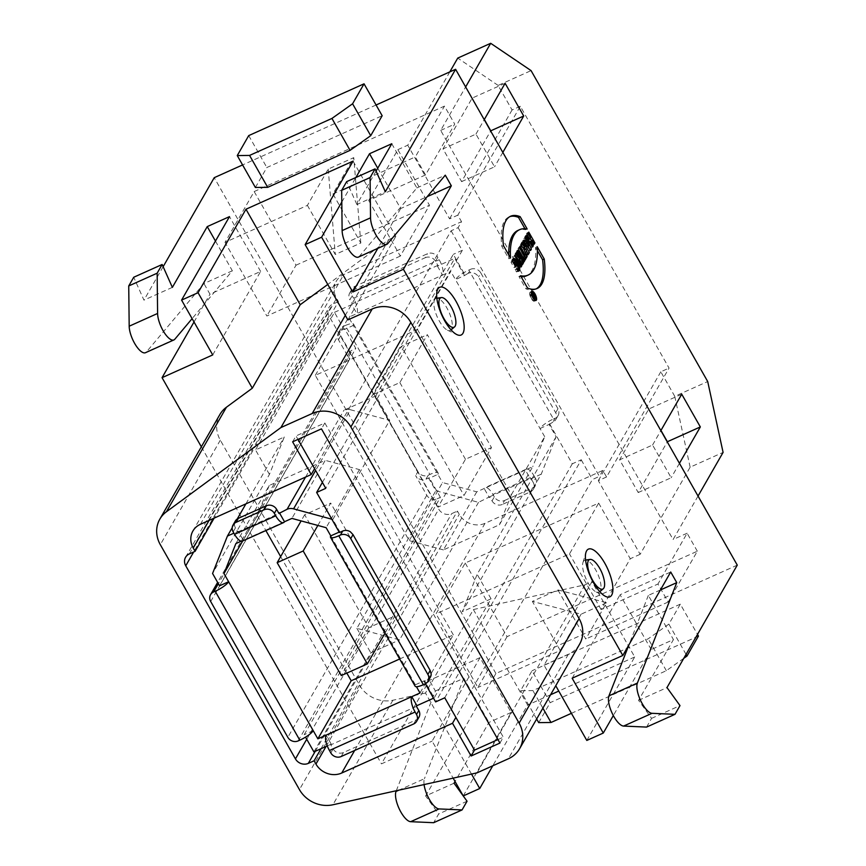 <?xml version="1.0" encoding="UTF-8"?>
<svg xmlns="http://www.w3.org/2000/svg" width="866" height="866" viewBox="0 0 866 866"><rect width="100%" height="100%" fill="white"/><g stroke="black" fill="none" stroke-linecap="round" stroke-linejoin="round"><path stroke-width="0.65" stroke-dasharray="4.33 3.25" d="M314.585 468.658L451.11 230.789L458.114 227.65L461.535 221.685L343.737 274.587A19.366 17.472 -150.1 0 0 336.235 281.309A19.366 17.472 -150.1 0 0 336.56 298.348L338.422 301.617L214.151 518.117M458.114 227.65L599.413 476.387L592.409 479.526L455.884 717.394M321.015 748.722L457.41 511.081L459.261 514.35A19.366 17.472 -150.1 0 0 485.036 523.313L602.833 470.422L606.557 476.971L669.05 368.082L520.304 106.258L457.811 215.147L461.535 221.685M602.833 470.422L599.413 476.387M338.422 301.617L332.652 304.204A9.688 8.736 -150.1 0 0 328.896 307.571A9.688 8.736 -150.1 0 0 329.058 316.09L438.759 509.186A9.688 8.736 -150.1 0 0 451.641 513.668L457.41 511.081M292.621 441.812L295.999 435.934L297.969 439.408M499.942 743.06L503.308 737.172L324.826 422.987L295.999 435.934M497.961 739.575L503.308 737.172M368.7 200.457L400.309 256.087L429.471 205.274L397.862 149.645L368.7 200.457L425.531 174.932L454.704 124.119L444.475 106.117L254.182 191.559L225.019 242.372L307.398 205.383L328.225 169.097L353.761 157.623L332.934 193.919L360.819 243.01L335.283 254.474L307.398 205.383M425.531 174.932L415.312 156.93L444.475 106.117M332.934 193.919L415.312 156.93M400.309 256.087L266.858 316.014L225.019 242.372M360.819 243.01L353.761 157.623M328.225 169.097L335.283 254.474M254.182 191.559L296.02 265.202L266.858 316.014M296.02 265.202L429.471 205.274M505.116 83.288L472.165 98.085L443.002 148.898L461.6 181.622L490.654 130.993M484.332 119.497L472.165 98.085M461.6 181.622L494.54 166.824L475.954 134.1L443.002 148.898M502.821 152.405L494.54 166.824M475.954 134.1L484.224 119.681M638.22 492.538L671.172 477.751L652.574 445.016L619.623 459.814L638.22 492.538L667.275 441.909M679.442 463.332L671.172 477.751M681.737 394.203L648.796 409.001L619.623 459.814M652.574 445.016L660.855 430.597M660.953 430.413L648.796 409.001M606.557 476.971L598.319 480.662L640.147 554.305L690.137 467.196L723.088 452.398M690.137 467.196L674.755 396.325L707.706 381.538M520.304 106.258L512.066 109.96L498.123 85.409L531.075 70.611M498.123 85.409L457.735 58.098M674.755 396.325L660.812 371.785L669.05 368.082M598.319 480.662L660.812 371.785M557.899 589.93L585.784 639.021L606.622 602.725L581.086 614.2L532.363 601.394L557.899 589.93L606.622 602.725M465.204 563.03L507.043 636.662L697.325 551.22L668.162 602.032L657.943 584.03L601.101 609.556L630.264 558.743L598.655 503.103L465.204 563.03L436.042 613.842L569.492 553.915L598.655 503.103M601.101 609.556L569.492 553.915M507.043 636.662L477.88 687.474L436.042 613.842M581.086 614.2L560.248 650.485L477.88 687.474M668.162 602.032L585.784 639.021M560.248 650.485L532.363 601.394M697.325 551.22L687.106 533.218L657.943 584.03M698.039 496.056L673.098 539.507L440.697 130.409L465.637 86.957M687.106 533.218L673.098 539.507M640.147 554.305L630.264 558.743M449.833 71.878L407.745 145.207L449.573 218.838L457.811 215.147M397.862 149.645L407.745 145.207M440.697 130.409L454.704 124.119M512.066 109.96L449.573 218.838M324.826 422.987L321.448 428.865M434.667 299.625A17.526 6.333 -114.2 0 1 436.54 298.261A17.526 6.333 -114.2 0 1 448.296 310.634A17.526 6.333 -114.2 0 1 451.489 329.242A17.526 6.333 -114.2 0 1 450.818 330.076A17.526 6.333 -114.2 0 1 447.451 330.184A17.526 6.333 -114.2 0 1 439.311 321.005A17.526 6.333 -114.2 0 1 434.212 300.708A17.526 6.333 -114.2 0 1 434.667 299.625M583.403 561.46A17.526 6.333 -114.2 0 1 585.275 560.086A17.526 6.333 -114.2 0 1 597.031 572.458A17.526 6.333 -114.2 0 1 600.225 591.067A17.526 6.333 -114.2 0 1 599.553 591.9A17.526 6.333 -114.2 0 1 596.187 592.008A17.526 6.333 -114.2 0 1 588.046 582.829A17.526 6.333 -114.2 0 1 582.959 562.532A17.526 6.333 -114.2 0 1 583.403 561.46M255.383 187.478L266.847 167.517L382.166 115.73M248.715 135.605L266.847 167.517M215.461 241.062L232.348 270.787L192.111 318.645M232.348 270.787L203.932 283.55L146.376 352.018A17.428 6.3 -114.2 0 1 145.488 352.7M172.366 287.371L143.951 300.134L133.732 277.25M212.722 354.919L260.634 271.437L209.973 294.191L203.932 283.55M260.634 271.437L229.49 216.619M194.016 321.99L209.973 294.191M463.245 795.93L511.156 712.447L480.024 657.63L432.112 741.112L453.145 778.144M480.024 657.63L429.363 680.384L381.451 763.855L432.112 741.112M683.783 658.312L666.344 670.695L571.408 713.324M538.706 722.623L550.17 702.651L532.038 670.749L520.585 690.711L532.893 690.57L648.212 638.783L668.855 624.126L680.319 604.165L697.498 634.421M698.44 636.077L550.17 702.651M536.66 719.007L520.585 690.711M542.885 708.161L532.893 690.57M666.344 670.695L648.212 638.783M686.045 654.382L668.855 624.126M680.319 604.165L532.038 670.749M646.577 727.083L651.578 718.369L638.567 700.345L673.445 639.584L651.2 649.565L613.323 715.554M651.2 649.565L620.056 594.747L670.717 572.004M572.145 678.23L620.056 594.747M651.578 718.369L679.994 705.606M638.567 700.345L666.982 687.582M424.08 784.574A17.428 6.3 -114.2 0 1 424.427 778.696L398.912 790.149M467.055 801.223L438.64 813.986L433.639 822.7M454.044 783.2L425.628 795.962L438.64 813.986M586.812 740.441L634.724 656.969L591.965 581.692L544.054 665.175L555.745 685.753M471.515 774.074L425.477 693.027L473.388 609.556L584.961 584.831L591.965 581.692M473.388 609.556L527.632 705.054L492.776 765.782M634.724 656.969L558.765 691.079M550.581 694.748L527.632 705.054M511.156 712.447L488.922 722.439L455.04 781.468M737.269 565.119L495.915 673.499L425.628 795.962M396.292 790.734L435.403 691.014L429.363 680.384M435.403 691.014L463.819 678.251L488.922 722.439M463.819 678.251L424.427 778.696M201.345 446.813L381.451 763.855M163.133 266.706L143.951 300.134M495.915 673.499L214.238 177.671M376.082 171.089L356.889 204.517L385.316 191.754M356.889 204.517L346.671 181.633M358.437 257.083A17.428 6.3 65.8 0 0 359.314 256.401L387.73 243.638M391.768 143.745L416.871 187.933L359.314 256.401M416.871 187.933L445.286 175.17M377.738 168.199L400.666 208.554L427.263 196.614M400.666 208.554L377.814 248.38M341.799 202.049L355.894 177.487M353.057 161.13L395.816 236.407L388.812 239.557L327.77 284.449M376.071 105.002L242.577 164.941M347.905 319.89L395.816 236.407M388.812 239.557L345.317 315.332M425.477 693.027L392.893 700.248A29.054 26.207 29.9 0 1 359.444 685.082L220.31 440.166A29.054 26.207 29.9 0 1 219.823 414.608M584.961 584.831L477.058 772.84M579.603 644.174A29.054 26.207 29.9 0 1 568.356 654.263L544.054 665.175M660.401 589.984L648.342 595.397L673.445 639.584M648.342 595.397L629.041 644.629M534.917 300.221A5.034 1.819 -114.2 0 1 534.365 301.195A5.034 1.819 -114.2 0 1 531.215 298.489A5.034 1.819 -114.2 0 1 530.241 292.015A5.034 1.819 -114.2 0 1 531.334 292.243M531.443 292.318A5.034 1.819 -114.2 0 1 534.928 300.091M531.388 298.207A4.265 1.537 -114.2 0 1 530.555 292.719A4.265 1.537 -114.2 0 1 533.705 295.977A4.265 1.537 -114.2 0 1 534.051 300.491A4.265 1.537 -114.2 0 1 531.388 298.207M527.578 288.086L525.933 288.833A67.018 24.226 65.8 0 0 535.469 289.255A67.018 24.226 65.8 0 0 536.27 288.833M520.563 275.745L518.918 276.481L525.933 288.833M537.223 246.702L535.578 247.449A79.726 28.827 -114.2 0 1 526.463 275.821M521.137 276.763A79.726 28.827 -114.2 0 1 518.918 276.481M537.375 250.61L535.578 247.449M533.727 243.454L532.514 244.97L530.284 241.04M534.16 244.234L532.514 244.97M528.78 232.12L527.123 232.857L530.154 238.182M531.475 240.51L533.261 243.66M528.022 233.43L526.376 234.166L527.123 232.857M530.447 237.685L528.79 238.421L526.376 234.166M528.422 239.666L528.79 238.421M527.188 234.881L525.543 235.617L527.957 239.871M526.441 236.191L524.796 236.927L525.543 235.617M532.579 246.983L530.934 247.73L524.796 236.927M532.135 246.215L530.934 247.73M529.905 242.285L531.681 246.42M527.448 246.431L525.164 243.454M525.521 242.826L527.102 246.583M529.949 249.7L528.909 251.237L521.862 242.036L522.609 240.726L523.768 242.231L524.634 240.726L523.778 238.702L524.525 237.392L525.9 240.651M530.566 250.501L528.909 251.237M526.171 236.656L524.525 237.392M526.615 242.339L528.195 246.096M529.418 249.007L529.743 249.787M525.424 237.955L523.778 238.702M526.279 239.99L524.634 240.726M524.255 239.99L522.609 240.726M523.508 241.3L521.862 242.036M524.601 258.75L523.562 260.558L522.079 257.938L522.663 256.91L518.02 248.726L518.766 247.427L523.421 255.6L524.006 254.572L524.352 255.189M525.207 259.822L523.562 260.558M525.662 253.835L524.006 254.572M520.423 246.68L518.766 247.427M519.665 247.99L518.02 248.726M524.32 256.174L522.663 256.91M523.724 257.202L522.079 257.938M525.316 252.298L524.19 249.7L525.218 252.385M527.145 251.248L525.489 251.995M527.015 254.55L526.615 255.254A4.092 1.483 -114.2 0 1 526.322 255.524A4.092 1.483 -114.2 0 1 524.125 253.911A4.092 1.483 -114.2 0 1 522.534 249.852L519.394 246.334L520.314 244.742L521.061 245.565M523.248 241.766L521.592 242.502L524.266 247.2M525.381 249.17L526.809 251.67M522.49 243.065L520.845 243.811L521.592 242.502M523.075 247.73L520.845 243.811M521.96 243.996L520.314 244.742M521.04 245.598L519.394 246.334M524.179 249.105L522.534 249.852M523.627 261.056L522.415 262.56L516.277 251.768L517.034 250.458L523.161 261.261M524.06 261.824L522.415 262.56M518.68 249.722L517.034 250.458M517.922 251.021L516.277 251.768M521.797 263.643L520.877 265.234L516.84 260.569L520.185 266.457L519.47 267.702L513.332 256.899L514.274 255.254L515.01 256.098M522.534 264.498L520.877 265.234M517.359 252.006L515.714 252.753L519.557 259.519M516.645 253.262L514.999 253.998L515.714 252.753M518.593 259.952L514.999 253.998M515.93 254.507L514.274 255.254M514.978 256.163L513.332 256.899M521.115 266.966L519.47 267.702M518.149 271.21L516.504 271.956L517.771 270.538M513.408 262.853L512.943 263.058C514.523 260.049 518.377 270.971 515.173 269.597L516.829 268.85L515.173 269.597L516.504 271.956M515.259 266.122L513.202 262.495M515.703 266.89L514.058 267.637L514.805 266.327M512.726 261.662L511.081 262.398L514.058 267.637M517.868 267.908L515.259 261.64M513.127 259.41L512.163 259.367L511.081 262.398M527.178 229.014L525.521 229.75A79.726 28.827 65.8 0 0 517.976 230.399M508.71 254.885A79.726 28.827 65.8 0 0 508.862 258.782L501.847 246.431A67.018 24.226 -114.2 0 1 508.97 216.976A67.018 24.226 -114.2 0 1 509.814 216.652M510.507 258.046L508.862 258.782M524.948 228.732L525.521 229.75M503.492 245.695L501.847 246.431M533.38 297.926L532.633 296.616L533.38 297.926L535.026 297.19M533.597 296.183L532.633 296.616M534.43 298.066L533.911 298.294L531.313 293.715L532.114 296.215L530.566 295.014L531.951 296.573A1.548 0.563 65.8 0 0 532.417 298.283A1.548 0.563 65.8 0 0 533.391 299.127A1.548 0.563 65.8 0 0 533.499 299.019L533.911 298.294M533.597 295.836L531.951 296.573M532.211 294.278L530.566 295.014M532.395 293.953L530.75 294.689M533.424 295.631L532.114 296.215M533.911 295.219L532.254 295.966M532.796 293.26L531.139 293.996M532.958 292.968L531.313 293.715M604.187 580.198A16.162 5.846 65.8 0 0 597.096 564.405M455.451 318.363A16.162 5.846 65.8 0 0 448.361 302.58M451.11 230.789L462.271 250.426M581.259 459.889L592.409 479.526M444.713 697.79L581.303 459.814M462.314 250.35L325.724 488.337M430.305 677.277A7.751 6.982 29.9 0 1 427.306 679.962L425.011 683.956M425.347 683.794L424.015 681.445L427.306 679.962M476.755 491.834L443.424 549.91L499.433 524.753L532.763 466.687L525.359 470.011A12.589 4.557 -114.2 0 1 526.236 469.166A12.589 4.557 -114.2 0 1 534.106 475.932L492.916 494.421A12.589 4.557 65.8 0 0 485.047 487.655A12.589 4.557 65.8 0 0 484.17 488.511L476.755 491.834L442.537 482.557L409.207 540.633L315.311 375.346L417.455 329.481L450.785 271.415L442.548 275.107A12.589 4.557 65.8 0 0 439.214 259.757L437.817 257.299L435.533 261.294L437.85 265.386L437.438 266.111L454.737 258.339L464.501 275.529L455.44 279.599L450.785 271.415M338.476 339.786L340.771 335.791A7.751 6.982 29.9 0 1 340.641 328.983A7.751 6.982 29.9 0 1 343.64 326.287L341.345 330.282A7.751 6.982 -150.1 0 0 338.346 332.977A7.751 6.982 -150.1 0 0 338.476 339.786L349.637 359.422A7.751 6.982 29.9 0 1 349.507 352.614A7.751 6.982 29.9 0 1 352.505 349.918L218.351 583.662M341.345 330.282L344.646 328.809L355.796 348.446L352.505 349.918M219.563 585.806L355.796 348.446M269.434 474.406L255.513 449.909L284.297 436.984L269.434 474.406L212.571 573.487M344.646 328.809L344.224 329.535L334.471 312.345L255.513 449.909M350.449 409.748A9.688 8.736 -150.1 0 0 343.964 410.192L375.79 395.903L389.7 420.4L350.449 409.748L315.603 470.455M555.669 412.725L557.964 408.741A7.751 6.982 29.9 0 1 558.094 415.55A7.751 6.982 29.9 0 1 555.095 418.246L552.8 422.229A7.751 6.982 -150.1 0 0 555.799 419.545A7.751 6.982 -150.1 0 0 555.669 412.725L478.519 276.904A7.751 6.982 -150.1 0 0 468.203 273.32L470.498 269.326L468.852 270.073L553.45 418.982A12.589 2.977 -29.6 0 0 540.027 428.508L549.087 424.437L556.091 436.756L541.228 474.178L462.282 611.732L491.054 598.817L434.191 697.899L424.427 680.719L415.366 684.79L416.459 686.716M557.964 408.741L480.803 272.92L478.519 276.904M504.618 500.472L532.622 487.894L530.338 491.888L502.323 504.456L504.618 500.472A7.751 6.982 29.9 0 1 494.313 496.878L492.018 500.873L489.691 496.781L478.508 502.345L435.825 490.762L428.822 478.443L437.882 474.373L442.537 482.557M355.017 286.267L352.733 290.262A7.751 6.982 -150.1 0 0 349.734 292.946A7.751 6.982 -150.1 0 0 349.864 299.766L352.148 295.771A7.751 6.982 29.9 0 1 352.018 288.952A7.751 6.982 29.9 0 1 355.017 286.267L427.512 253.716A7.751 6.982 29.9 0 1 437.817 257.299M352.733 290.262L425.217 257.711L427.512 253.716M334.471 312.345L351.769 304.583L356.879 313.579A12.589 4.557 65.8 0 0 353.545 298.229L439.214 259.757M315.311 375.346L348.641 317.281L353.285 325.464L344.224 329.535M437.438 266.111L442.548 275.107L348.641 317.281M352.148 295.771L353.545 298.229M435.533 261.294A7.751 6.982 -150.1 0 0 425.217 257.711M437.85 265.386L352.181 303.858L349.864 299.766M351.769 304.583L352.181 303.858M443.424 549.91L409.207 540.633M437.882 474.373A12.589 2.977 -29.6 0 0 438.12 472.966A12.589 2.977 -29.6 0 0 429.882 474.46L345.285 325.551A12.589 2.977 150.4 0 1 353.523 324.046A12.589 2.977 150.4 0 1 353.285 325.464L437.882 474.373M298.153 740.917L437.103 498.838A7.751 6.982 29.9 0 1 426.786 495.244L415.637 475.607A7.751 6.982 -150.1 0 0 425.942 479.201L428.237 475.207A7.751 6.982 29.9 0 1 417.932 471.613L415.637 475.607M340.771 335.791L417.932 471.613M345.285 325.551L343.64 326.287M428.237 475.207L429.882 474.46M428.822 478.443L429.244 477.718L425.942 479.201M541.228 474.178L530.468 479.017L525.359 470.011L484.17 488.511L489.279 497.506M478.508 502.345L399.562 639.898L356.868 628.326L435.825 490.762M433.53 698.202L434.191 697.899M416.47 706.396L330.801 744.857L333.129 748.949L330.834 752.944M327.272 745.907L331.223 744.132L330.801 744.857M313.925 751.904L370.789 652.823L399.562 639.898M489.691 496.781L530.88 478.292L533.207 482.384L535.502 478.389L534.106 475.932M530.468 479.017L530.88 478.292M492.916 494.421L494.313 496.878M535.502 478.389A7.751 6.982 29.9 0 1 535.632 485.198A7.751 6.982 29.9 0 1 532.622 487.894M492.018 500.873A7.751 6.982 -150.1 0 0 502.323 504.456M530.338 491.888A7.751 6.982 -150.1 0 0 533.337 489.193A7.751 6.982 -150.1 0 0 533.207 482.384M417.455 329.481L511.351 494.757L499.433 524.753M511.351 494.757L544.682 436.691L532.763 466.687M544.682 436.691L455.44 279.599A12.589 2.977 150.4 0 1 468.852 270.073M464.501 275.529L468.203 273.32M470.498 269.326A7.751 6.982 29.9 0 1 480.803 272.92M553.45 418.982L555.095 418.246M552.8 422.229L549.087 424.437M375.79 395.903L454.737 258.339M232.196 527.751L237.23 518.983M245.901 503.86L284.297 436.984M233.16 531.865L235.444 527.87L237.771 531.962L238.193 531.237L233.896 533.164M237.771 531.962L278.96 513.462M556.091 436.756L477.144 574.32L462.282 611.732M356.868 628.326L370.789 652.823M235.888 543.567L269.218 485.49L325.237 460.344L291.907 518.409M242.415 541.088A12.589 4.557 65.8 0 0 243.303 540.232L241.192 541.185M437.103 498.838L440.393 497.355L304.161 734.725L305.536 737.139M440.393 497.355L429.244 477.718M341.139 756.538L343.434 752.543L415.929 719.992L413.634 723.987M399.67 658.994L453.34 634.897L420.01 692.973M418.928 717.297A7.751 6.982 29.9 0 1 415.929 719.992M343.434 752.543A7.751 6.982 29.9 0 1 333.129 748.949M331.223 744.132L326.103 735.137M313.221 730.655L304.161 734.725M269.218 485.49L257.31 515.486L242.686 540.969M257.31 515.486L265.873 530.555M280.66 556.589L346.844 673.098M284.492 521.743L243.303 540.232L238.193 531.237M235.444 527.87A7.751 6.982 29.9 0 1 235.314 521.051M453.34 634.897L359.455 469.621L325.237 460.344M359.455 469.621L326.125 527.686M330.769 535.87L415.366 684.79A12.589 2.977 -29.6 0 0 415.128 686.197M424.427 680.719L424.015 681.445M339.418 532.536L339.829 531.8L332.836 519.481L331.851 519.221M339.169 532.103L339.829 531.8M491.054 598.817L477.144 574.32M332.836 519.481L389.7 420.4M317.854 525.446L330.693 503.07L304.659 514.761L368.808 627.677L394.831 615.986L384.991 633.143M368.808 627.677L341.312 675.577M304.659 514.761L301.13 520.91M394.831 615.986L330.693 503.07M437.969 507.173L373.82 394.268L399.854 382.577L427.349 334.666L491.487 447.581L463.992 495.482L437.969 507.173L465.464 459.261L491.487 447.581M373.82 394.268L401.315 346.357L427.349 334.666M465.464 459.261L401.315 346.357M399.854 382.577L463.992 495.482M322.401 482.405L453.297 254.344L464.912 274.803M549.509 423.712L572.285 463.808L581.346 459.738M572.285 463.808L435.63 701.904M462.357 250.274L453.297 254.344M200.414 524.287L343.737 274.587M189.329 553.915L332.652 304.204M209.117 520.379L336.56 298.348M329.058 316.09L193.681 551.956M306.726 739.228L438.759 509.186M315.246 751.309L451.641 513.668M326.049 746.46L459.261 514.35M354.67 750.454L485.036 523.313M174.791 339.255L146.376 352.018M220.31 440.166L160.318 544.692M359.444 685.082L299.441 789.608M392.893 700.248L332.901 804.774M568.356 654.263L508.353 758.789M527.578 254.821L526.615 255.254M533.651 296.486L532.384 297.06M534.885 298.391L533.499 299.019M426.786 495.244L287.848 737.334M210.687 601.513L349.637 359.422M305.579 477.069L343.964 410.192M192.912 531.01L336.235 281.309M447.451 330.184L456.934 334.633M434.212 300.708L437.189 290.662M596.187 592.008L605.68 596.457M582.959 562.532L585.925 552.486M185.584 557.271L328.896 307.571M534.365 301.195L536.011 300.459M530.241 292.015L531.886 291.268M534.051 300.491L534.809 300.156M530.555 292.719L531.323 292.372M535.469 289.255L537.115 288.508M526.322 255.524L527.968 254.788M513.809 258.631L512.163 259.367M518.355 271.145L516.71 271.881M508.97 216.976L510.615 216.24M533.391 299.127L535.036 298.38M349.734 292.946L352.018 288.952M438.12 472.966L353.523 324.046M340.641 328.983L338.346 332.977M533.337 489.193L535.632 485.198M526.236 469.166L485.047 487.655M558.094 415.55L555.799 419.545M349.507 352.614L217.626 582.385"/><path stroke-width="1.3" d="M214.151 518.117L195.099 551.328L193.237 548.048A19.366 17.472 29.9 0 1 192.912 531.01A19.366 17.472 29.9 0 1 200.414 524.287L311.219 474.536L314.585 468.658L297.969 439.408M520.152 216.662A67.018 24.226 65.8 0 0 503.492 245.695L510.507 258.046A79.726 28.827 -114.2 0 1 519.622 229.663A79.726 28.827 -114.2 0 1 527.178 229.014L520.152 216.662A67.018 24.226 65.8 0 0 510.615 216.24A67.018 24.226 65.8 0 0 503.492 245.695L510.507 258.046A79.726 28.827 -114.2 0 1 527.178 229.014L520.152 216.662L518.507 217.398L524.948 228.732M523.497 262.809L517.359 252.006L516.645 253.262L520.065 259.291L515.93 254.507L514.978 256.163L521.115 266.966L521.83 265.71L518.485 259.822L522.534 264.498L523.497 262.809L517.359 252.006L516.645 253.262L520.065 259.291L515.93 254.507L514.978 256.163L521.115 266.966L521.83 265.71L518.485 259.822L522.534 264.498L523.497 262.809L521.797 263.643M524.807 260.514L518.68 249.722L517.922 251.021L524.06 261.824L524.807 260.514L518.68 249.722L517.922 251.021L524.06 261.824L524.807 260.514L523.627 261.056M526.809 251.67L527.73 253.305L529.375 252.558L528.26 254.517A4.092 1.483 65.8 0 1 526.052 253.565A4.092 1.483 65.8 0 1 524.179 249.105L521.04 245.598L521.96 243.996L524.688 247.059L521.96 243.996L521.04 245.598L524.179 249.105A4.092 1.483 65.8 0 0 525.781 253.175A4.092 1.483 65.8 0 0 527.968 254.788A4.092 1.483 65.8 0 0 528.26 254.517L529.375 252.558L523.248 241.766L522.49 243.065L524.731 247.016M527.145 256.455L525.662 253.835L525.067 254.864L520.423 246.68L519.665 247.99L524.32 256.174L523.724 257.202L525.207 259.822L527.145 256.455L525.662 253.835L525.067 254.864L520.423 246.68L519.665 247.99L524.32 256.174L523.724 257.202L525.207 259.822L527.145 256.455L525.5 257.191L524.601 258.75M531.399 249.051L526.171 236.656L525.424 237.955L526.279 239.99L525.413 241.495L524.255 239.99L523.508 241.3L530.566 250.501L531.399 249.051L526.171 236.656L525.424 237.955L526.279 239.99L525.413 241.495L524.255 239.99L523.508 241.3L530.566 250.501L531.399 249.051L529.949 249.7M534.907 242.924L528.78 232.12L528.022 233.43L530.447 237.685L529.613 239.135L527.188 234.881L526.441 236.191L532.579 246.983L533.326 245.684L531.096 241.755L531.93 240.304L534.16 244.234L534.907 242.924L528.78 232.12L528.022 233.43L530.447 237.685L529.613 239.135L527.188 234.881L526.441 236.191L532.579 246.983L533.326 245.684L531.096 241.755L531.93 240.304L534.16 244.234L534.907 242.924L533.727 243.454M532.871 297.752A5.034 1.819 65.8 0 0 536.011 300.459A5.034 1.819 65.8 0 0 535.61 295.122A5.034 1.819 65.8 0 0 531.886 291.268A5.034 1.819 65.8 0 0 532.871 297.752A5.034 1.819 65.8 0 0 536.584 298.608A5.034 1.819 65.8 0 0 532.395 291.236A5.034 1.819 65.8 0 0 532.871 297.752M437.86 289.049A26.153 9.45 -114.2 0 1 459.77 308.967A26.153 9.45 -114.2 0 1 456.934 334.633A26.153 9.45 -114.2 0 1 441.779 315.018A26.153 9.45 -114.2 0 1 437.189 290.662A26.153 9.45 -114.2 0 1 437.86 289.049M586.596 550.873A26.153 9.45 -114.2 0 1 608.506 570.791A26.153 9.45 -114.2 0 1 605.68 596.457A26.153 9.45 -114.2 0 1 590.525 576.843A26.153 9.45 -114.2 0 1 585.925 552.486A26.153 9.45 -114.2 0 1 586.596 550.873M613.323 715.554L603.288 733.047L572.145 678.23L622.806 655.475L670.717 572.004L676.757 582.634L637.376 683.079A17.428 6.3 65.8 0 0 640.862 701.059A17.428 6.3 65.8 0 0 652.022 713.313L675.004 714.32L679.994 705.606L666.982 687.582L737.269 565.119L455.603 69.291L376.071 105.002M375.086 168.87L370.085 177.584L341.669 190.336L346.671 181.633L375.086 168.87L385.316 191.754L455.603 69.291M370.085 177.584L370.54 217.831A17.428 6.3 65.8 0 0 376.732 236.245A17.428 6.3 65.8 0 0 386.853 244.32A17.428 6.3 65.8 0 0 387.73 243.638L445.286 175.17L451.327 185.811L403.415 269.283L352.754 292.037L321.611 237.219L341.799 202.049M622.806 655.475L403.415 269.283M544.238 259.053A67.018 24.226 -114.2 0 1 527.578 288.086L520.563 275.745A79.726 28.827 65.8 0 0 537.223 246.702L544.238 259.053A67.018 24.226 -114.2 0 1 537.115 288.508A67.018 24.226 -114.2 0 1 527.578 288.086L520.563 275.745A79.726 28.827 65.8 0 0 528.108 275.085A79.726 28.827 65.8 0 0 537.223 246.702L544.238 259.053L542.592 259.789L537.375 250.61M513.202 262.495L514.978 261.662L514.588 262.311L516.45 265.591L515.703 266.89L512.726 261.662L513.809 258.631L518.864 264.79L518.355 271.145L516.829 268.85C520.022 270.235 516.168 259.302 514.588 262.311L516.45 265.591L515.703 266.89L512.726 261.662C512.304 250.696 523.876 271.036 518.149 271.21L516.818 268.861C520.022 270.235 516.168 259.302 514.588 262.311L513.408 262.853M311.219 474.536L292.621 441.812L321.448 428.865L499.942 743.06L471.104 756.007L452.517 723.272L341.724 773.024A19.366 17.472 29.9 0 1 315.949 764.061L314.087 760.781L308.318 763.379A9.688 8.736 29.9 0 1 295.436 758.887L185.746 565.79A9.688 8.736 29.9 0 1 185.584 557.271A9.688 8.736 29.9 0 1 189.329 553.915L195.099 551.328M471.104 756.007L474.481 750.118L497.961 739.575M452.517 723.272L455.884 717.394L474.481 750.118M314.087 760.781L321.015 748.722M484.224 119.681L505.116 83.288L523.714 116.012L490.762 130.809L484.332 119.497M523.714 116.012L502.821 152.405M660.855 430.597L681.737 394.203L700.334 426.938L667.383 441.725L660.953 430.413M700.334 426.938L679.442 463.332M449.833 71.878L457.735 58.098L490.686 43.3L531.075 70.611L707.706 381.538L723.088 452.398L698.039 496.056M465.637 86.957L490.686 43.3M350.871 426.96L519.124 723.142A29.054 26.207 29.9 0 1 519.611 748.7A29.054 26.207 29.9 0 1 508.353 758.789L477.058 772.84L332.901 804.774A29.054 26.207 29.9 0 1 299.441 789.608L160.318 544.692A29.054 26.207 29.9 0 1 159.831 519.135A29.054 26.207 29.9 0 1 166.434 511.763L280.909 427.566L312.215 413.504A29.054 26.207 29.9 0 1 350.871 426.96L410.863 322.423L579.116 618.616A29.054 26.207 29.9 0 1 579.603 644.174L519.611 748.7M245.966 209.226L300.221 304.724L252.309 388.195L198.054 292.697L245.966 209.226L353.057 161.13L305.146 244.613L347.905 319.89L372.207 308.978A29.054 26.207 29.9 0 1 410.863 322.423M370.713 135.691L382.166 115.73L364.045 83.818L248.715 135.605L237.262 155.566L249.57 155.425L331.938 118.436L352.581 103.779L370.713 135.691L350.07 150.348L267.691 187.337L255.383 187.478L237.262 155.566M364.045 83.818L352.581 103.779M331.938 118.436L350.07 150.348M249.57 155.425L267.691 187.337M192.111 318.645L174.791 339.255A17.428 6.3 65.8 0 1 173.914 339.937L145.488 352.7A17.428 6.3 -114.2 0 1 135.367 344.625A17.428 6.3 -114.2 0 1 129.186 326.211L128.731 285.953L133.732 277.25L162.148 264.487L157.147 273.201L157.601 313.449A17.428 6.3 65.8 0 0 163.782 331.862A17.428 6.3 65.8 0 0 173.914 339.937M157.147 273.201L128.731 285.953M215.461 241.062L207.245 226.611L172.366 287.371L162.148 264.487M207.245 226.611L229.49 216.619L181.579 300.101L212.722 354.919L162.061 377.663L194.016 321.99M697.498 634.421L698.44 636.077L686.987 656.038L683.783 658.312M571.408 713.324L551.014 722.482L538.706 722.623L536.66 719.007M551.014 722.482L542.885 708.161M686.987 656.038L686.045 654.382M675.004 714.32L646.577 727.083L623.596 726.076A17.428 6.3 -114.2 0 1 612.446 713.822A17.428 6.3 -114.2 0 1 608.95 695.842L637.376 683.079M455.04 781.468L454.044 783.2L467.055 801.223L462.054 809.937L433.639 822.7L410.657 821.693A17.428 6.3 -114.2 0 1 399.507 809.439A17.428 6.3 -114.2 0 1 396.011 791.459L396.292 790.734M462.054 809.937L439.084 808.931A17.428 6.3 -114.2 0 1 424.08 784.574M558.765 691.079L550.581 694.748M492.776 765.782L479.721 788.525L471.515 774.074M453.145 778.144L463.245 795.93L479.721 788.525M555.745 685.753L586.812 740.441L603.288 733.047M162.061 377.663L201.345 446.813M242.577 164.941L214.238 177.671L163.133 266.706M341.669 190.336L342.124 230.594A17.428 6.3 65.8 0 0 348.305 249.007A17.428 6.3 65.8 0 0 358.437 257.083L386.853 244.32M377.738 168.199L369.522 153.737L391.768 143.745L376.082 171.089M427.263 196.614L451.327 185.811M377.814 248.38L352.754 292.037M355.894 177.487L369.522 153.737M327.77 284.449L300.221 304.724M305.146 244.613L321.611 237.219M181.579 300.101L198.054 292.697M345.317 315.332L280.909 427.566M159.831 519.135L219.823 414.608A29.054 26.207 29.9 0 1 226.437 407.226L252.309 388.195M676.757 582.634L660.401 589.984M629.041 644.629L608.95 695.842M533.034 297.46A4.265 1.537 65.8 0 0 535.697 299.755A4.265 1.537 65.8 0 0 535.35 295.23A4.265 1.537 65.8 0 0 532.2 291.983A4.265 1.537 65.8 0 0 533.034 297.46A4.265 1.537 65.8 0 0 536.184 298.185A4.265 1.537 65.8 0 0 532.633 291.95A4.265 1.537 65.8 0 0 533.034 297.46M536.27 288.833A67.018 24.226 65.8 0 0 542.592 259.789M528.108 275.085L526.463 275.821A79.726 28.827 -114.2 0 1 521.137 276.763M530.154 238.182L531.475 240.51M529.613 239.135L528.422 239.666M533.326 245.684L532.135 246.215M531.096 241.755L529.905 242.285M531.93 240.304L529.743 241.993M527.167 242.09L526.615 243.054L528.747 245.847L527.167 242.09L526.615 243.054L528.747 245.847L527.167 242.09L525.164 243.454M528.747 245.847L527.448 246.431M526.615 243.054L525.305 243.638M525.9 240.651L526.615 242.339M528.195 246.096L529.418 249.007M525.413 241.495L524.114 242.079M524.352 255.189L525.5 257.191M525.067 254.864L523.876 255.394M525.835 248.964L526.874 251.649L525.835 248.964L524.276 249.657M526.874 251.649L525.283 252.352L526.734 251.66M527.73 253.305L527.015 254.55M524.266 247.2L525.381 249.17M529.375 252.558L523.248 241.766L522.49 243.065L524.72 246.994L523.075 247.73M521.061 245.565L523.064 247.817M519.557 259.519L521.852 263.556M520.065 259.291L518.593 259.952M515.01 256.098L518.312 259.897M521.83 265.71L520.693 266.23M518.485 259.822L517.348 260.33M516.45 265.591L515.259 266.122M517.771 270.538L517.868 267.908M515.259 261.64L513.127 259.41M519.622 229.663L517.976 230.399A79.726 28.827 65.8 0 0 508.71 254.885M509.814 216.652A67.018 24.226 -114.2 0 1 518.507 217.398M535.556 297.558L535.145 298.283A1.548 0.563 -114.2 0 1 534.16 297.698A1.548 0.563 -114.2 0 1 533.597 295.836L532.211 294.278L533.911 295.219L532.958 292.968L535.556 297.558L535.145 298.283A1.548 0.563 -114.2 0 1 535.036 298.38A1.548 0.563 -114.2 0 1 534.062 297.536A1.548 0.563 -114.2 0 1 533.597 295.836L532.211 294.278L533.911 295.219L532.958 292.968L535.556 297.558L534.43 298.066M534.279 295.88L534.723 297.677L534.279 295.88L533.597 296.183M592.669 580.382A16.162 5.846 65.8 0 0 603.277 588.739A16.162 5.846 65.8 0 0 604.187 580.198A38.743 38.743 0 0 0 597.096 564.405A16.162 5.846 65.8 0 0 590.114 559.404A16.162 5.846 65.8 0 0 592.669 580.382M443.922 318.547A16.162 5.846 65.8 0 0 454.542 326.915A16.162 5.846 65.8 0 0 455.451 318.363A38.743 38.743 0 0 0 448.361 302.58A16.162 5.846 65.8 0 0 441.368 297.579A16.162 5.846 65.8 0 0 443.922 318.547M455.884 717.394L444.734 697.758M325.746 488.294L314.585 468.658M444.691 697.834L435.63 701.904L425.347 683.794M353.036 534.603L350.73 538.63A7.751 6.982 -150.1 0 0 340.425 535.047L342.709 531.053L339.418 532.536L316.642 492.44L325.703 488.37M342.709 531.053A7.751 6.982 29.9 0 1 350.384 531.832M350.373 531.8L353.025 534.636L430.175 670.457L431.171 674.029A7.751 6.982 29.9 0 1 430.305 677.277L428.02 681.271A7.751 6.982 -150.1 0 0 427.891 674.452L430.185 670.446M233.896 533.164L227.422 536.065L212.571 573.487L219.563 585.806L228.624 581.736L223.98 573.563L235.888 543.567L241.192 541.185M299.798 740.181L298.153 740.917A7.751 6.982 -150.1 0 1 287.848 737.334L210.687 601.513A7.751 6.982 -150.1 0 1 210.557 594.693A7.751 6.982 -150.1 0 1 213.566 592.008L215.212 591.272L299.798 740.181A12.589 2.977 -29.6 0 0 313.221 730.655L317.865 738.839L351.195 680.763L399.67 658.994M416.459 686.716L420.01 692.973L411.772 696.665A12.589 4.557 65.8 0 0 415.106 712.025L416.503 714.482L418.798 710.488L416.47 706.396L416.892 705.671L433.53 698.202M305.536 737.139L313.925 751.904L327.272 745.907M227.422 536.065L232.196 527.751M237.23 518.983L245.901 503.86M331.851 519.221L293.574 508.84A9.688 8.736 -150.1 0 0 287.09 509.273L278.96 513.462L276.633 509.37L274.349 513.365L275.734 515.822L234.556 534.322A12.589 4.557 65.8 0 0 242.415 541.088L283.604 522.588A12.589 4.557 -114.2 0 1 275.734 515.822M330.531 537.288L415.128 686.197A12.589 2.977 -29.6 0 0 423.366 684.692L338.768 535.783A12.589 2.977 150.4 0 1 330.531 537.288A12.589 2.977 150.4 0 1 330.769 535.87L326.125 527.686L291.907 518.409L284.492 521.743A12.589 4.557 -114.2 0 1 283.604 522.588M350.73 538.63L427.891 674.452M236.028 522.36L264.033 509.782L266.327 505.787L238.323 518.366L236.028 522.36A7.751 6.982 -150.1 0 0 233.03 525.045A7.751 6.982 -150.1 0 0 233.16 531.865L234.556 534.322M317.865 738.839L326.103 735.137A12.589 4.557 65.8 0 0 329.437 750.486L330.834 752.944A7.751 6.982 -150.1 0 0 341.139 756.538L413.634 723.987A7.751 6.982 -150.1 0 0 416.633 721.291A7.751 6.982 -150.1 0 0 416.503 714.482M326.103 735.137L411.772 696.665L416.892 705.671M418.798 710.488A7.751 6.982 29.9 0 1 418.928 717.297L416.633 721.291M242.686 540.969L223.98 573.563M265.873 530.555L280.66 556.589M346.844 673.098L351.195 680.763M313.221 730.655L228.624 581.736A12.589 2.977 150.4 0 1 215.212 591.272M274.349 513.365A7.751 6.982 -150.1 0 0 264.033 509.782M233.03 525.045L235.314 521.051A7.751 6.982 29.9 0 1 238.323 518.366M266.327 505.787A7.751 6.982 29.9 0 1 276.633 509.37M279.372 512.737L284.492 521.743M428.02 681.271A7.751 6.982 -150.1 0 1 425.011 683.956L423.366 684.692M338.768 535.783L340.425 535.047M330.769 535.87L339.169 532.103M384.991 633.143L367.336 663.897L303.197 550.982L317.854 525.446M301.13 520.91L277.163 562.673L341.312 675.577L367.336 663.897M277.163 562.673L303.197 550.982M316.642 492.44L322.401 482.405M193.237 548.048L209.117 520.379M193.681 551.956L185.746 565.79M295.436 758.887L306.726 739.228M308.318 763.379L315.246 751.309M315.949 764.061L326.049 746.46M341.724 773.024L354.67 750.454M519.124 723.142L579.116 618.616M372.207 308.978L312.215 413.504M157.601 313.449L129.186 326.211M623.596 726.076L652.022 713.313M398.912 790.149L396.011 791.459M439.084 808.931L410.657 821.693M342.124 230.594L370.54 217.831M226.437 407.226L166.434 511.763M525.662 249.267L524.32 249.863M528.26 254.517L527.578 254.821M287.09 509.273L305.579 477.069M329.437 750.486L415.106 712.025M218.351 583.662L213.566 592.008M293.574 508.84L315.603 470.455M534.809 300.156L535.697 299.755M531.323 292.372L532.2 291.983M590.114 559.404L585.589 560.042M603.277 588.739L599.802 591.695M441.368 297.579L436.854 298.218M454.542 326.915L451.056 329.87M217.626 582.385L210.557 594.693"/></g></svg>
